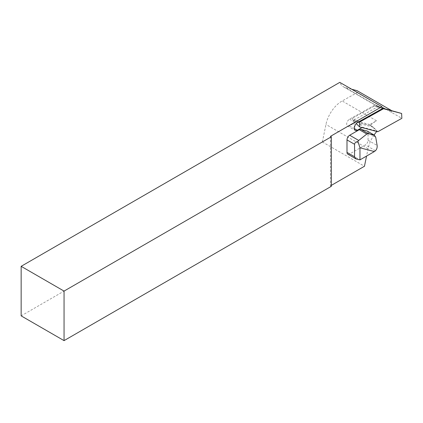 <?xml version="1.0" encoding="UTF-8"?>
<svg xmlns="http://www.w3.org/2000/svg" width="423" height="423" viewBox="0 0 423 423"><rect width="100%" height="100%" fill="white"/><g stroke="black" fill="none" stroke-linecap="round" stroke-linejoin="round"><path stroke-width="0.32" stroke-dasharray="2.12 1.59" d="M21.15 315.865L322.374 141.954L325.959 124.441A23.313 13.462 -60 0 1 341.879 101.139A23.313 13.462 -60 0 1 342.17 100.975L357.181 92.611L357.091 90.67M376.19 120.946A23.313 13.462 -60 0 1 376.475 120.782L376.068 121.015A23.313 13.462 -60 0 1 376.19 120.946M373.313 127.191L370.395 125.504A23.313 13.462 -60 0 1 376.068 121.015L369.76 124.531L377.041 131.051L362.617 127.275L359.407 123.553L373.313 127.191L377.152 131.077A23.313 13.462 120 0 0 376.803 131.468M377.152 131.077L377.797 131.727M369.76 124.531L352.719 120.069L356.214 123.542M352.719 120.069L352.629 118.117L354.95 119.482L377.469 106.934L382.646 108.473M352.629 118.117L374.36 106.009L377.469 106.934L378.479 106.369L382.778 108.399M391.402 110.466L391.497 112.418L391.397 110.477L379.78 107.437A23.313 13.462 -60 0 1 379.357 107.315L382.635 108.172M357.181 92.611L401.85 118.329M374.36 106.009L379.357 107.315A23.313 13.462 -60 0 1 377.813 106.633A23.313 13.462 -60 0 1 375.555 104.682L378.479 106.369M354.479 128.169L353.586 120.238L354.95 119.482L358.815 121.75M374.054 134.995A23.313 13.462 120 0 0 368.047 148.743L366.545 156.082M322.374 141.954L364.462 166.255M331.32 185.39L330.506 185.861L331.32 186.326M351.746 89.269L345.475 87.63A23.313 13.462 -60 0 1 343.508 86.826A23.313 13.462 -60 0 1 339.785 82.369M353.718 120.169L357.641 122.406M370.395 125.504L356.483 121.866L349.461 125.779A4.013 2.316 -60 0 1 347.505 125.948A4.013 2.316 -60 0 1 346.897 122.702A4.013 2.316 -60 0 1 349.562 119.17L375.555 104.682M362.03 127.603L362.617 127.275M356.483 121.866L359.407 123.553M347.785 154.141A3.823 2.205 120 0 0 349.694 153.956L365.366 144.904A3.823 2.205 120 0 0 368.068 140.225L368.068 132.833A3.823 2.205 120 0 0 367.28 131.082M330.506 136.322L330.506 185.861M376.475 120.782L342.17 100.975M368.047 148.743L325.959 124.441M379.78 107.437L345.475 87.63M349.562 119.17L353.538 121.464M349.461 125.779L354.458 128.661M375.74 137.258L368.068 132.833M368.068 140.225L377.131 145.454M375.439 150.72L365.366 144.904M349.694 153.956L359.962 159.883M377.813 106.633L343.508 86.826M347.505 125.948L355.288 130.443"/><path stroke-width="0.63" d="M377.797 131.727L359.682 126.99L359.46 122.131L383.508 108.732L401.623 113.47L401.85 118.329L377.797 131.727M356.214 123.542L359.682 126.99M382.635 108.172L401.623 113.47M331.32 136.793L331.32 186.326L64.053 340.631L64.053 291.098L331.32 136.793L330.506 136.322L381.874 106.665A23.313 13.462 120 0 0 382.778 108.399L383.508 108.732M382.646 108.473L358.815 121.75L359.46 122.131M376.803 131.468A23.313 13.462 120 0 0 374.054 134.995M381.874 106.665L339.785 82.369L21.15 266.326L21.15 315.865L64.053 340.631M366.545 156.082L364.462 166.255L331.32 185.39M21.15 266.326L64.053 291.098M358.815 121.75L357.641 122.406C355.526 123.844 354.474 125.768 354.479 128.169A4.013 2.316 120 0 0 355.288 130.443A4.013 2.316 120 0 0 357.245 130.273L362.03 127.603M391.36 110.456L357.091 90.67L351.746 89.269M374.376 151.561L359.962 159.883L359.962 147.791L374.376 151.561L375.439 150.72C376.771 149.409 377.337 147.653 377.131 145.454L375.74 137.258L374.329 135.207L368.264 133.62L360.888 129.364A3.823 2.205 120 0 0 359.301 129.687L349.694 135.233A3.823 2.205 120 0 0 346.992 139.913L346.992 152.391A3.823 2.205 120 0 0 347.785 154.141L356.14 158.969L354.559 156.764L346.992 152.391M346.992 139.913L354.559 144.28L354.559 156.764M359.301 129.687L366.81 134.022L358.72 140.441L349.694 135.233M366.958 130.95L374.662 135.344L367.28 131.082A3.823 2.205 120 0 0 366.958 130.95L360.888 129.364M359.962 147.791L357.89 141.398L358.72 140.441M366.81 134.022L368.264 133.62M354.559 144.28C354.675 142.937 355.785 141.975 357.89 141.398M359.962 159.883L356.14 158.969M354.458 128.661L357.245 130.273"/></g></svg>
